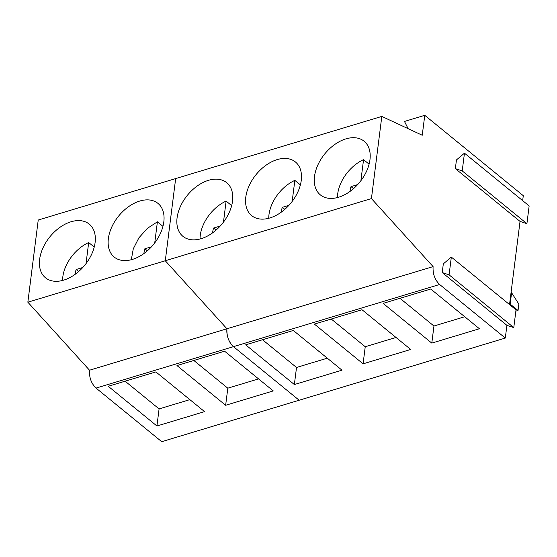 <?xml version="1.0" encoding="UTF-8"?>
<svg xmlns="http://www.w3.org/2000/svg" width="557" height="557" viewBox="0 0 557 557"><rect width="100%" height="100%" fill="white"/><g stroke="black" fill="none" stroke-linecap="round" stroke-linejoin="round"><path stroke-width="0.84" d="M94.237 247.064L88.688 242.539A33.002 21.431 -50.8 0 0 62.6 280.443M82.777 267.499L76.156 269.497A17.385 11.293 -50.8 0 0 75.237 274.246M88.688 242.539L86.029 263.593M78.648 271.531L76.156 269.497M162.95 226.344L157.401 221.818L147.361 228.363L138.902 237.839L133.276 248.833L131.32 259.722M151.497 246.772L144.869 248.77A17.385 11.293 -50.8 0 0 143.957 253.526M157.401 221.818L154.742 242.873M147.361 250.803L144.869 248.77M231.67 205.624L226.121 201.098A33.002 21.431 -50.8 0 0 200.04 238.995M220.21 226.051L213.589 228.05A17.385 11.293 -50.8 0 0 212.67 232.798M226.121 201.098L223.461 222.152M216.081 230.083L213.589 228.05M300.383 184.896L294.841 180.371A33.002 21.431 -50.8 0 0 268.752 218.274M288.93 205.331L282.308 207.329A17.385 11.293 -50.8 0 0 281.389 212.078M294.841 180.371L292.174 201.432M284.801 209.362L282.308 207.329M369.103 164.176L363.554 159.65A33.002 21.431 -50.8 0 0 337.472 197.554M357.643 184.611L351.021 186.609A17.385 11.293 -50.8 0 0 350.109 191.357M363.554 159.65L360.894 180.705M353.514 188.642L351.021 186.609M509.564 304.317L510.163 304.136L511.598 292.745L511.082 292.321M509.641 303.711L518.045 310.465L518.852 304.094L511.598 292.745M515.859 311.126L518.045 310.465M96.034 388.097C91.285 383.481 89.113 377.521 89.51 370.217L226.943 328.769C226.546 336.073 228.718 342.033 233.467 346.656L96.034 388.097L161.718 441.68L505.303 338.064L506.912 325.337L442.223 272.568L443.323 263.865L451.33 257.097L449.088 274.845L442.223 272.568M89.51 370.217L27.85 302.193L38.231 220.029L175.664 178.581L165.283 260.753L226.943 328.769A13.514 7.401 73.2 0 0 233.467 346.656L299.151 400.232L233.467 346.656L439.619 284.488L505.303 338.064M27.85 302.193L165.283 260.753L226.943 328.769L433.095 266.608C432.692 273.905 434.871 279.872 439.619 284.488M119.56 259.847A34.625 22.489 -50.8 0 0 156.266 240.756A34.625 22.489 -50.8 0 0 157.972 203.396A34.625 22.489 -50.8 0 0 152.618 200.604A34.625 22.489 -50.8 0 0 115.919 219.702A34.625 22.489 -50.8 0 0 114.206 257.055A34.625 22.489 -50.8 0 0 119.56 259.847M50.84 280.575A34.625 22.489 -50.8 0 0 87.546 261.477A34.625 22.489 -50.8 0 0 89.259 224.123A34.625 22.489 -50.8 0 0 83.905 221.324A34.625 22.489 -50.8 0 0 47.199 240.422A34.625 22.489 -50.8 0 0 45.486 277.776A34.625 22.489 -50.8 0 0 50.84 280.575M273.278 390.91L224.589 351.195L176.959 365.559L225.648 405.273L273.278 390.91M204.558 411.63L155.876 371.916L108.239 386.279L156.928 425.994L204.558 411.63M225.648 405.273L227.806 388.187L258.566 378.906M193.829 360.47L227.806 388.187M156.928 425.994L159.086 408.908L189.853 399.634M125.109 381.19L159.086 408.908M408.142 128.681L404.479 121.44L424.761 115.32L422.248 135.254L381.817 116.413L371.435 198.584L433.095 266.608M522.661 200.638L523.288 195.688L424.761 115.32M371.435 198.584L165.283 260.753L175.664 178.581L381.817 116.413M526.908 223.677L462.219 170.908L455.354 168.632L456.455 159.929L464.461 153.161L529.15 205.93L526.908 223.677L520.036 221.401L509.53 304.575M451.33 257.097L516.019 309.866L513.777 327.613L506.912 325.337M325.713 197.686A34.625 22.489 -50.8 0 0 362.412 178.588A34.625 22.489 -50.8 0 0 364.125 141.234A34.625 22.489 -50.8 0 0 358.771 138.435A34.625 22.489 -50.8 0 0 322.064 157.534A34.625 22.489 -50.8 0 0 320.359 194.887A34.625 22.489 -50.8 0 0 325.713 197.686M256.993 218.407A34.625 22.489 -50.8 0 0 293.699 199.309A34.625 22.489 -50.8 0 0 295.412 161.955A34.625 22.489 -50.8 0 0 290.051 159.163A34.625 22.489 -50.8 0 0 253.351 178.254A34.625 22.489 -50.8 0 0 251.639 215.615A34.625 22.489 -50.8 0 0 256.993 218.407M188.28 239.127A34.625 22.489 -50.8 0 0 224.979 220.029A34.625 22.489 -50.8 0 0 226.692 182.675A34.625 22.489 -50.8 0 0 221.338 179.883A34.625 22.489 -50.8 0 0 184.632 198.981A34.625 22.489 -50.8 0 0 182.919 236.335A34.625 22.489 -50.8 0 0 188.28 239.127M520.036 221.401L455.354 168.632M464.461 153.161L462.219 170.908M479.431 328.741L430.742 289.027L383.112 303.391L431.793 343.105L479.431 328.741M410.711 349.462L362.022 309.748L314.392 324.111L363.08 363.825L410.711 349.462M341.998 370.182L293.309 330.468L245.672 344.832L294.361 384.546L341.998 370.182M513.777 327.613L449.088 274.845M431.793 343.105L433.952 326.019L464.719 316.745M399.975 298.301L433.952 326.019M363.08 363.825L365.239 346.739L395.999 337.465M331.262 319.029L365.239 346.739M294.361 384.546L296.519 367.467L327.286 358.186M262.542 339.749L296.519 367.467"/></g></svg>
